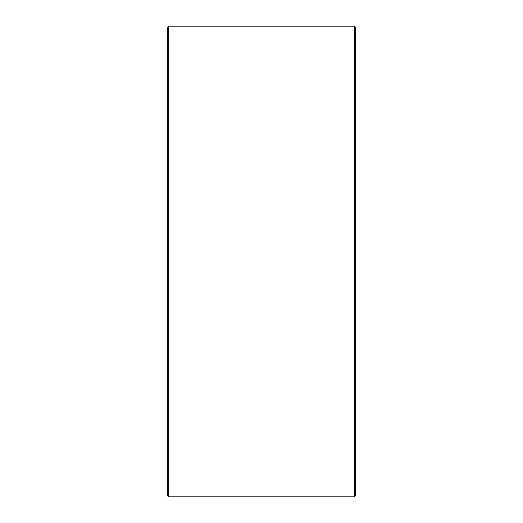 <?xml version="1.0" encoding="UTF-8"?>
<svg xmlns="http://www.w3.org/2000/svg" width="523" height="523" viewBox="0 0 523 523"><rect width="100%" height="100%" fill="white"/><g stroke="black" fill="none" stroke-linecap="round" stroke-linejoin="round"><path stroke-width="0.78" d="M355.64 27.497L355.64 495.503L354.293 496.85L354.293 26.15L355.64 27.497M168.707 496.85L167.36 495.503L167.36 27.497L168.707 26.15L168.707 496.85L354.293 496.85M168.707 26.15L354.293 26.15"/></g></svg>
